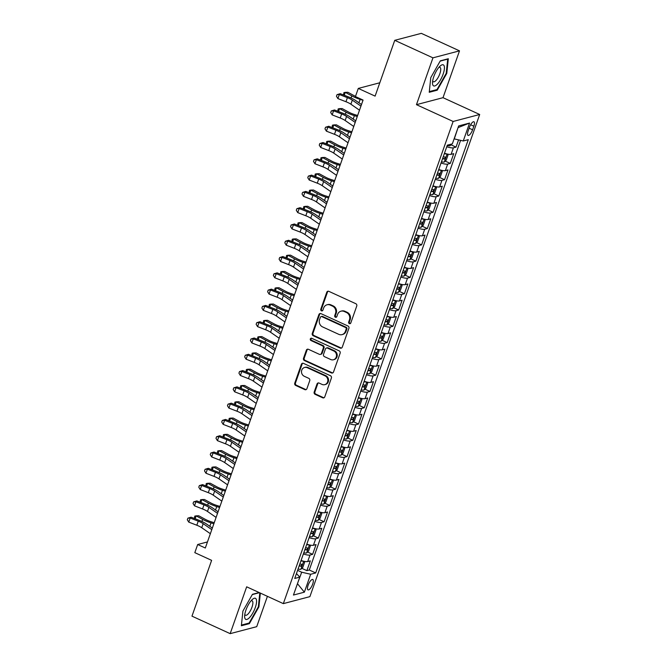 <?xml version="1.0" encoding="UTF-8"?>
<svg xmlns="http://www.w3.org/2000/svg" width="667" height="667" viewBox="0 0 667 667"><rect width="100%" height="100%" fill="white"/><g stroke="black" fill="none" stroke-linecap="round" stroke-linejoin="round"><path stroke-width="1" d="M349.341 323.62A1.226 1.117 -104.7 0 0 350.784 322.986L356.762 305.995A1.751 1.592 -104.7 0 0 355.828 303.71L328.831 291.337A1.751 1.592 -104.7 0 0 326.772 292.254L320.785 309.238A1.226 1.117 -104.7 0 0 322.144 310.905A1.226 1.117 -104.7 0 0 322.886 310.197L323.662 308.004A5.603 5.094 -104.7 0 1 327.038 304.786A5.603 5.094 -104.7 0 1 330.257 305.086L332.508 306.12A5.603 5.094 -104.7 0 1 335.509 313.432L334.734 315.633A1.226 1.117 -104.7 0 0 336.093 317.292A1.226 1.117 -104.7 0 0 336.835 316.592L337.61 314.39A5.603 5.094 -104.7 0 1 340.987 311.181A5.603 5.094 -104.7 0 1 344.205 311.472L346.456 312.506A5.603 5.094 -104.7 0 1 349.458 319.827L348.683 322.019A1.226 1.117 -104.7 0 0 349.341 323.62M340.987 311.181L341.704 310.989A5.603 5.094 -104.7 0 1 344.931 311.289L347.173 312.323A5.603 5.094 -104.7 0 1 350.175 319.635L349.4 321.836A1.226 1.117 -104.7 0 0 350.383 323.528M328.197 291.196A1.751 1.592 -104.7 0 0 327.489 292.063L321.502 309.046A1.226 1.117 -104.7 0 0 322.486 310.739M327.038 304.786L327.755 304.594A5.603 5.094 -104.7 0 1 330.982 304.894L333.225 305.928A5.603 5.094 -104.7 0 1 336.226 313.24L335.451 315.441A1.226 1.117 -104.7 0 0 336.435 317.133M312.69 584.084A5.703 1.901 114.6 0 0 312.773 579.498A5.703 1.901 114.6 0 0 308.096 585.293A5.703 1.901 114.6 0 0 308.012 589.87A5.703 1.901 114.6 0 0 312.69 584.084M314.182 392.046A1.751 1.592 -104.7 0 0 315.116 394.33L322.695 397.799A1.751 1.592 -104.7 0 0 324.754 396.89L331.399 378.022A1.751 1.592 -104.7 0 0 330.465 375.738L303.468 363.365A1.751 1.592 -104.7 0 0 301.401 364.282L294.756 383.15A1.751 1.592 -104.7 0 0 295.698 385.434L304.844 389.628A1.751 1.592 -104.7 0 0 306.903 388.711L309.746 380.64A1.751 1.592 -104.7 0 0 308.813 378.356L304.277 376.271A4.686 4.26 -104.7 0 1 301.501 371.602A4.686 4.26 -104.7 0 1 304.594 367.467A4.686 4.26 -104.7 0 1 307.287 367.717L325.062 375.863A4.686 4.26 -104.7 0 1 327.839 380.54A4.686 4.26 -104.7 0 1 324.746 384.667A4.686 4.26 -104.7 0 1 322.053 384.417L319.084 383.058A1.751 1.592 -104.7 0 0 317.025 383.975L314.182 392.046L314.899 391.854A1.751 1.592 -104.7 0 0 315.833 394.147L323.412 397.615A1.751 1.592 -104.7 0 0 324.045 397.757M432.95 57.837L416.458 104.669L443.013 97.682L459.505 50.85L432.95 57.837L394.747 40.328L375.104 96.123L358.296 88.419L355.428 96.565L363.065 100.067L205.319 548.007L197.682 544.514L194.814 552.651L211.622 560.355L191.971 616.15L230.173 633.65L256.728 626.672L267.417 596.331M416.458 104.669L453.126 121.469L283.333 603.627L246.665 586.818L230.173 633.65M340.203 348.074A1.751 1.592 -104.7 0 0 342.263 347.165L348.908 328.297A1.751 1.592 -104.7 0 0 347.974 326.013L320.977 313.64A1.751 1.592 -104.7 0 0 318.909 314.557L312.273 333.425A1.751 1.592 -104.7 0 0 313.207 335.709L340.203 348.074L340.92 347.891A1.751 1.592 -104.7 0 0 341.554 348.032M340.153 353.16L333.508 372.028A1.751 1.592 -104.7 0 1 331.449 372.936L304.452 360.572A1.751 1.592 -104.7 0 1 303.51 358.287L306.353 350.208A1.751 1.592 -104.7 0 1 308.421 349.3L319.368 354.319A1.751 1.592 -104.7 0 0 321.436 353.402L323.32 348.049A1.751 1.592 -104.7 0 0 322.378 345.764L310.98 340.537A1.226 1.117 -104.7 0 1 311.064 338.236A1.226 1.117 -104.7 0 1 311.772 338.302L339.22 350.875A1.751 1.592 -104.7 0 1 340.153 353.16M394.747 40.328L421.311 33.35L459.505 50.85M301.809 568.317L306.878 570.635L310.322 560.864L307.695 561.547L309.997 555.036A7.129 1.776 -160.6 0 1 303.377 553.935M307.545 552.026L312.615 554.344L316.058 544.572L313.432 545.264L315.733 538.744A7.129 1.776 -160.6 0 1 309.113 537.644M313.282 535.734L318.351 538.061L321.794 528.281L319.168 528.973L321.469 522.461A7.129 1.776 -160.6 0 1 314.849 521.361M319.018 519.443L324.087 521.769L327.53 511.998L324.904 512.681L327.205 506.17A7.129 1.776 -160.6 0 1 320.585 505.069M324.754 503.16L329.823 505.478L333.267 495.706L330.64 496.398L332.941 489.878A7.129 1.776 -160.6 0 1 326.321 488.778M330.49 486.868L335.559 489.194L339.003 479.415L336.385 480.107L338.678 473.587A7.129 1.776 -160.6 0 1 332.058 472.494M336.226 470.577L341.296 472.903L344.739 463.131L342.121 463.815L344.414 457.304A7.129 1.776 -160.6 0 1 337.794 456.203M341.963 454.294L347.032 456.612L350.475 446.84L347.857 447.532L350.15 441.012A7.129 1.776 -160.6 0 1 343.53 439.912M347.699 438.002L352.768 440.32L356.211 430.548L353.593 431.241L355.886 424.721A7.129 1.776 -160.6 0 1 349.266 423.628M353.435 421.711L358.504 424.037L361.948 414.265L359.33 414.949L361.622 408.437A7.129 1.776 -160.6 0 1 355.002 407.337M359.171 405.428L364.24 407.745L367.684 397.974L365.066 398.658L367.359 392.146A7.129 1.776 -160.6 0 1 360.739 391.045M364.907 389.136L369.977 391.454L373.42 381.682L370.802 382.374L373.095 375.855A7.129 1.776 -160.6 0 1 366.475 374.754M370.644 372.845L375.713 375.171L379.156 365.391L376.538 366.083L378.831 359.571A7.129 1.776 -160.6 0 1 372.211 358.471M376.38 356.553L381.449 358.879L384.892 349.108L382.274 349.791L384.567 343.28A7.129 1.776 -160.6 0 1 377.947 342.179M382.116 340.27L387.185 342.588L390.629 332.816L388.011 333.508L390.303 326.988A7.129 1.776 -160.6 0 1 383.683 325.888M387.852 323.979L392.921 326.305L396.365 316.525L393.747 317.217L396.04 310.697A7.129 1.776 -160.6 0 1 389.42 309.605M393.588 307.687L398.658 310.013L402.101 300.242L399.483 300.925L401.776 294.414A7.129 1.776 -160.6 0 1 395.156 293.313M399.325 291.404L404.394 293.722L407.837 283.95L405.219 284.642L407.512 278.122A7.129 1.776 -160.6 0 1 400.892 277.022M405.061 275.112L410.13 277.43L413.573 267.659L410.955 268.351L413.248 261.831A7.129 1.776 -160.6 0 1 406.628 260.739M410.797 258.821L415.866 261.147L419.31 251.376L416.692 252.059L418.984 245.548A7.129 1.776 -160.6 0 1 412.364 244.447M416.533 242.538L421.602 244.856L425.046 235.084L422.428 235.768L424.721 229.256A7.129 1.776 -160.6 0 1 418.101 228.156M422.269 226.246L427.339 228.564L430.782 218.793L428.164 219.485L430.457 212.965A7.129 1.776 -160.6 0 1 423.837 211.864M428.006 209.955L433.075 212.281L436.518 202.501L433.9 203.193L436.193 196.682A7.129 1.776 -160.6 0 1 429.573 195.581M433.742 193.663L438.811 195.99L442.254 186.218L439.636 186.902L441.929 180.39A7.129 1.776 -160.6 0 1 435.309 179.29M439.478 177.38L444.547 179.698L447.991 169.927L445.373 170.619L447.665 164.099A7.129 1.776 -160.6 0 1 441.045 162.998M445.214 161.089L450.283 163.415L453.727 153.635L451.109 154.327A7.129 1.776 -160.6 0 1 444.48 153.227M469.41 127.389L468.151 130.974A5.528 1.843 114.6 0 0 468.076 135.409A5.528 1.843 114.6 0 0 472.603 129.798L473.862 126.221A5.528 1.843 114.6 0 0 473.945 121.778A5.528 1.843 114.6 0 0 469.41 127.389M453.126 121.469L479.69 114.491L309.897 596.64L283.333 603.627M306.878 570.635L309.28 570.002L315.699 572.945L468.284 139.661L463.257 140.979L454.102 138.853M315.699 572.945L310.672 574.262L304.369 592.179L293.455 595.047L299.766 577.13L294.739 578.456L447.324 145.164L452.351 143.847L458.654 125.93L469.568 123.061L463.257 140.979M450.95 144.797L456.02 147.124L453.402 147.807A7.129 1.776 -160.6 0 1 446.782 146.715M450.283 163.415L447.665 164.099M444.547 179.698L441.929 180.39M438.811 195.99L436.193 196.682M433.075 212.281L430.457 212.965M427.339 228.564L424.721 229.256M421.602 244.856L418.984 245.548M415.866 261.147L413.248 261.831M410.13 277.43L407.512 278.122M404.394 293.722L401.776 294.414M398.658 310.013L396.04 310.697M392.921 326.305L390.303 326.988M387.185 342.588L384.567 343.28M381.449 358.879L378.831 359.571M375.713 375.171L373.095 375.855M369.977 391.454L367.359 392.146M364.24 407.745L361.622 408.437M358.504 424.037L355.886 424.721M352.768 440.32L350.15 441.012M347.032 456.612L344.414 457.304M341.296 472.903L338.678 473.587M335.559 489.194L332.941 489.878M329.823 505.478L327.205 506.17M324.087 521.769L321.469 522.461M318.351 538.061L315.733 538.744M312.615 554.344L309.997 555.036M309.28 570.002L460.58 140.37M456.02 147.124L458.562 139.912M297.507 583.542L301.692 572.219L297.599 570.343M454.277 138.936L458.071 127.589M443.013 97.682L479.69 114.491M207.454 541.938L197.682 544.514M379.806 82.766L358.296 88.419M297.457 583.675L304.369 592.179M296.465 573.553L299.766 577.13M438.744 169.518A7.129 1.776 19.4 0 0 445.373 170.619M433.008 185.81A7.129 1.776 19.4 0 0 439.636 186.902M427.272 202.093A7.129 1.776 19.4 0 0 433.9 203.193M421.536 218.384A7.129 1.776 19.4 0 0 428.164 219.485M415.799 234.676A7.129 1.776 19.4 0 0 422.428 235.768M410.063 250.959A7.129 1.776 19.4 0 0 416.692 252.059M404.327 267.25A7.129 1.776 19.4 0 0 410.955 268.351M398.591 283.542A7.129 1.776 19.4 0 0 405.219 284.642M392.855 299.825A7.129 1.776 19.4 0 0 399.483 300.925M387.118 316.116A7.129 1.776 19.4 0 0 393.747 317.217M381.382 332.408A7.129 1.776 19.4 0 0 388.011 333.508M375.646 348.699A7.129 1.776 19.4 0 0 382.274 349.791M369.91 364.982A7.129 1.776 19.4 0 0 376.538 366.083M364.174 381.274A7.129 1.776 19.4 0 0 370.802 382.374M358.437 397.565A7.129 1.776 19.4 0 0 365.066 398.658M352.701 413.848A7.129 1.776 19.4 0 0 359.33 414.949M346.965 430.14A7.129 1.776 19.4 0 0 353.593 431.241M341.229 446.431A7.129 1.776 19.4 0 0 347.857 447.532M335.493 462.715A7.129 1.776 19.4 0 0 342.121 463.815M329.756 479.006A7.129 1.776 19.4 0 0 336.385 480.107M324.02 495.298A7.129 1.776 19.4 0 0 330.64 496.398M318.284 511.589A7.129 1.776 19.4 0 0 324.904 512.681M312.548 527.872A7.129 1.776 19.4 0 0 319.168 528.973M306.812 544.164A7.129 1.776 19.4 0 0 313.432 545.264M301.075 560.455A7.129 1.776 19.4 0 0 307.695 561.547M301.692 572.219L310.672 574.262M458.287 127.53L469.568 123.061M430.774 77.622L429.24 92.288L437.235 90.187L446.773 73.42L448.307 58.746L440.303 60.855L430.774 77.622M259.171 592.546L252.443 594.314L242.913 611.089L241.371 625.754L249.375 623.653L258.904 606.878L260.355 593.088M446.231 73.17L446.773 73.42M436.318 89.77L437.235 90.187M248.449 623.228L249.375 623.653M258.371 606.637L258.904 606.878M320.343 313.498A1.751 1.592 -104.7 0 0 319.635 314.365L312.99 333.233A1.751 1.592 -104.7 0 0 313.924 335.518L340.92 347.891M346.19 329.098A1.226 1.117 -104.7 0 0 345.531 327.497L321.836 316.642A1.226 1.117 -104.7 0 0 320.393 317.275L319.576 319.593A5.603 5.094 -104.7 0 0 322.578 326.913L338.769 334.334A5.603 5.094 -104.7 0 0 341.996 334.634A5.603 5.094 -104.7 0 0 345.373 331.416L346.19 329.098L346.907 328.906A1.226 1.117 -104.7 0 0 346.256 327.305L345.531 327.497M321.135 316.575L321.853 316.383A1.226 1.117 -104.7 0 1 322.553 316.45L346.256 327.305M341.996 334.634L342.713 334.442A5.603 5.094 -104.7 0 0 346.09 331.224L345.373 331.416M346.907 328.906L346.09 331.224M307.787 349.158A1.751 1.592 -104.7 0 0 307.078 350.025L304.235 358.096A1.751 1.592 -104.7 0 0 305.169 360.38L332.166 372.753A1.751 1.592 -104.7 0 0 332.8 372.895M320.377 354.41L321.094 354.219A1.751 1.592 -104.7 0 0 322.153 353.218L324.037 347.857A1.751 1.592 -104.7 0 0 323.095 345.573L311.697 340.353L310.98 340.537M311.439 338.211A1.226 1.117 -104.7 0 0 311.697 340.353M330.732 359.521A4.686 4.26 -104.7 0 0 333.425 359.771A4.686 4.26 -104.7 0 0 336.518 355.644A4.686 4.26 -104.7 0 0 333.742 350.967L327.48 348.099A1.751 1.592 -104.7 0 0 325.421 349.008L323.528 354.369A1.751 1.592 -104.7 0 0 324.47 356.653L330.732 359.521M333.425 359.771L334.142 359.58A4.686 4.26 -104.7 0 0 337.235 355.453A4.686 4.26 -104.7 0 0 334.459 350.775L333.742 350.967M326.471 348.007L327.189 347.815A1.751 1.592 -104.7 0 1 328.197 347.907L334.459 350.775M318.451 382.916A1.751 1.592 -104.7 0 0 317.742 383.783L314.899 391.854M324.746 384.667L325.463 384.484A4.686 4.26 -104.7 0 0 328.556 380.348A4.686 4.26 -104.7 0 0 325.779 375.671L325.062 375.863M304.594 367.467L305.311 367.284A4.686 4.26 -104.7 0 1 308.004 367.534L325.779 375.671M302.826 363.223A1.751 1.592 -104.7 0 0 302.118 364.09L295.473 382.958A1.751 1.592 -104.7 0 0 296.415 385.243L305.561 389.436A1.751 1.592 -104.7 0 0 306.195 389.578M451.751 144.005L449.983 145.765A4.727 1.176 -160.6 0 1 447.207 145.498M355.494 96.373A8.913 2.218 -160.6 0 1 354.394 95.815L347.891 92.271L345.289 92.346L351.792 95.89A13.373 3.327 19.4 0 0 360.138 99.366L362.998 100.267M343.505 94.947L343.914 92.605L345.289 92.346L344.272 95.239M360.822 104.102L361.564 104.335M359.496 110.188L350.884 104.21A8.913 2.218 19.4 0 0 345.956 101.726L337.894 98.591L339.328 94.522L337.027 94.656L340.237 93.672L348.291 96.807A13.373 3.327 -160.6 0 1 355.678 100.534L361.481 104.561M360.93 106.12L352.318 100.142A8.913 2.218 19.4 0 0 347.39 97.657L339.328 94.522L340.237 93.672M337.894 98.591L336.451 96.281L337.027 94.656M443.13 74.154A11.589 3.869 114.6 0 0 440.12 66.066A11.589 3.869 114.6 0 0 433.8 76.605A11.589 3.869 114.6 0 0 432.499 82.716A11.589 3.869 114.6 0 0 436.401 85.034A11.589 3.869 114.6 0 0 443.13 74.154M432.683 80.807A7.937 2.651 114.6 0 0 433.35 81.766A7.937 2.651 114.6 0 0 439.853 73.712A7.937 2.651 114.6 0 0 439.962 67.342A7.937 2.651 114.6 0 0 438.803 67.459M440.162 61.114L447.707 59.13L446.215 73.345L436.977 89.595L429.306 91.604M256.161 599.058A11.589 3.869 114.6 0 0 252.259 599.533A11.589 3.869 114.6 0 0 244.631 616.175A11.589 3.869 114.6 0 0 245.039 618.626A11.589 3.869 114.6 0 0 252.776 613.073A11.589 3.869 114.6 0 0 256.161 599.058M244.822 614.274A7.937 2.651 114.6 0 0 244.989 614.716A7.937 2.651 114.6 0 0 245.489 615.224A7.937 2.651 114.6 0 0 250.759 610.03A7.937 2.651 114.6 0 0 252.601 601.317A7.937 2.651 114.6 0 0 252.101 600.8A7.937 2.651 114.6 0 0 250.942 600.925M259.813 592.846L258.354 606.803L249.116 623.053L241.446 625.071M252.293 594.58L259.48 592.688M446.898 153.944A4.727 1.176 -160.6 0 1 444.339 153.643M447.19 154.019L447.982 155.161L446.256 160.047L444.247 162.056A4.727 1.176 -160.6 0 1 441.471 161.789M442.563 158.696A4.727 1.176 19.4 0 0 444.614 159.013L445.298 157.062A4.727 1.176 -160.6 0 1 443.247 156.737M357.629 115.499L354.219 114.424A8.913 2.218 -160.6 0 1 348.658 112.106L342.154 108.563L339.553 108.629L346.056 112.173A13.373 3.327 19.4 0 0 354.402 115.649L357.262 116.55M337.769 111.239L338.177 108.888L339.553 108.629L338.536 111.531M355.086 120.394L355.828 120.627M441.162 170.235A4.727 1.176 -160.6 0 1 438.603 169.935M441.454 170.31L442.246 171.452L440.52 176.338L438.511 178.347A4.727 1.176 -160.6 0 1 435.734 178.081M436.827 174.979A4.727 1.176 19.4 0 0 438.878 175.304L439.561 173.353A4.727 1.176 -160.6 0 1 437.51 173.028M351.893 131.791L348.482 130.707A8.913 2.218 -160.6 0 1 342.921 128.389L336.418 124.854L333.817 124.921L340.32 128.464A13.373 3.327 19.4 0 0 348.666 131.941L351.526 132.841M332.033 127.522L332.441 125.179L333.817 124.921L332.8 127.822M349.35 136.685L350.092 136.918M435.426 186.527A4.727 1.176 -160.6 0 1 432.866 186.218M435.718 186.593L436.51 187.744L434.784 192.63L432.775 194.631A4.727 1.176 -160.6 0 1 429.998 194.364M431.09 191.271A4.727 1.176 19.4 0 0 433.141 191.596L433.825 189.636A4.727 1.176 -160.6 0 1 431.774 189.32M346.156 148.074L342.746 146.998A8.913 2.218 -160.6 0 1 337.185 144.681L330.682 141.137L328.081 141.212L334.584 144.756A13.373 3.327 19.4 0 0 342.93 148.232L345.789 149.133M326.296 143.814L326.705 141.471L328.081 141.212L327.063 144.105M343.613 152.968L344.355 153.202M429.69 202.818A4.727 1.176 -160.6 0 1 427.13 202.51M429.982 202.885L430.774 204.027L429.048 208.913L427.038 210.922A4.727 1.176 -160.6 0 1 424.262 210.655M425.354 207.562A4.727 1.176 19.4 0 0 427.405 207.879L428.089 205.928A4.727 1.176 -160.6 0 1 426.038 205.603M340.42 164.365L337.01 163.29A8.913 2.218 -160.6 0 1 331.449 160.972L324.946 157.429L322.344 157.504L328.848 161.039A13.373 3.327 19.4 0 0 337.194 164.516L340.053 165.424M320.56 160.105L320.969 157.762L322.344 157.504L321.327 160.397M337.877 169.26L338.619 169.493M353.76 126.48L345.147 120.502A8.913 2.218 19.4 0 0 340.22 118.017L332.158 114.882L333.592 110.814L331.291 110.947L334.5 109.963L342.555 113.098A13.373 3.327 -160.6 0 1 349.942 116.825L355.744 120.852M355.194 122.403L346.582 116.433A8.913 2.218 19.4 0 0 341.654 113.94L333.592 110.814L334.5 109.963M332.158 114.882L330.715 112.573L331.291 110.947M348.024 142.771L339.411 136.793A8.913 2.218 19.4 0 0 334.484 134.309L326.421 131.174L327.856 127.097L325.554 127.239L328.764 126.255L336.818 129.381A13.373 3.327 -160.6 0 1 344.205 133.117L350.008 137.135M349.458 138.694L340.845 132.716A8.913 2.218 19.4 0 0 335.918 130.232L327.856 127.097L328.764 126.255M326.421 131.174L324.979 128.864L325.554 127.239M342.288 159.054L333.675 153.076A8.913 2.218 19.4 0 0 328.748 150.592L320.685 147.465L322.119 143.388L319.818 143.522L323.028 142.538L331.082 145.673A13.373 3.327 -160.6 0 1 338.469 149.4L344.272 153.427M343.722 154.986L335.109 149.008A8.913 2.218 19.4 0 0 330.182 146.523L322.119 143.388L323.028 142.538M320.685 147.465L319.243 145.156L319.818 143.522M336.552 175.346L327.939 169.368A8.913 2.218 19.4 0 0 323.011 166.883L314.949 163.749L316.383 159.68L314.082 159.813L317.284 158.829L325.346 161.964A13.373 3.327 -160.6 0 1 332.733 165.691L338.536 169.718M337.986 171.277L329.373 165.299A8.913 2.218 19.4 0 0 324.445 162.806L316.383 159.68L317.284 158.829M314.949 163.749L313.507 161.439L314.082 159.813M423.954 219.101A4.727 1.176 -160.6 0 1 421.394 218.801M424.245 219.176L425.037 220.318L423.312 225.204L421.302 227.214A4.727 1.176 -160.6 0 1 418.526 226.947M419.618 223.845A4.727 1.176 19.4 0 0 421.669 224.17L422.353 222.219A4.727 1.176 -160.6 0 1 420.302 221.894M334.684 180.657L331.274 179.581A8.913 2.218 -160.6 0 1 325.713 177.264L319.21 173.72L316.608 173.787L323.111 177.33A13.373 3.327 19.4 0 0 331.457 180.807L334.317 181.707M314.824 176.388L315.233 174.045L316.608 173.787L315.591 176.688M332.141 185.551L332.883 185.785M330.815 191.637L322.203 185.659A8.913 2.218 19.4 0 0 317.275 183.175L309.213 180.04L310.647 175.971L308.346 176.105L311.547 175.121L319.61 178.247A13.373 3.327 -160.6 0 1 326.997 181.983L332.8 186.001M332.249 187.56L323.637 181.582A8.913 2.218 19.4 0 0 318.709 179.098L310.647 175.971L311.547 175.121M309.213 180.04L307.77 177.73L308.346 176.105M418.217 235.393A4.727 1.176 -160.6 0 1 415.658 235.092M418.509 235.459L419.301 236.61L417.575 241.496L415.566 243.497A4.727 1.176 -160.6 0 1 412.79 243.23M413.882 240.137A4.727 1.176 19.4 0 0 415.933 240.462L416.617 238.503A4.727 1.176 -160.6 0 1 414.566 238.186M328.948 196.94L325.538 195.865A8.913 2.218 -160.6 0 1 319.977 193.547L313.473 190.003L310.872 190.078L317.375 193.622A13.373 3.327 19.4 0 0 325.721 197.099L328.581 197.999M309.088 192.68L309.496 190.337L310.872 190.078L309.855 192.98M326.405 201.843L327.147 202.068M325.079 207.921L316.466 201.951A8.913 2.218 19.4 0 0 311.539 199.458L303.477 196.331L304.911 192.254L302.61 192.388L305.811 191.404L313.874 194.539A13.373 3.327 -160.6 0 1 321.261 198.266L327.063 202.293M326.513 203.852L317.901 197.874A8.913 2.218 19.4 0 0 312.973 195.389L304.911 192.254L305.811 191.404M303.477 196.331L302.034 194.022L302.61 192.388M412.481 251.684A4.727 1.176 -160.6 0 1 409.922 251.376M412.773 251.751L413.565 252.893L411.839 257.779L409.83 259.788A4.727 1.176 -160.6 0 1 407.053 259.521M408.146 256.428A4.727 1.176 19.4 0 0 410.197 256.745L410.88 254.794A4.727 1.176 -160.6 0 1 408.829 254.469M323.212 213.232L319.801 212.156A8.913 2.218 -160.6 0 1 314.24 209.838L307.737 206.295L305.136 206.37L311.639 209.905A13.373 3.327 19.4 0 0 319.985 213.39L322.845 214.29M303.352 208.971L303.76 206.628L305.136 206.37L304.119 209.263M320.669 218.126L321.411 218.359M319.343 224.212L310.73 218.234A8.913 2.218 19.4 0 0 305.803 215.749L297.74 212.615L299.175 208.546L296.873 208.679L300.075 207.695L308.137 210.83A13.373 3.327 -160.6 0 1 315.524 214.557L321.327 218.584M320.777 220.143L312.164 214.165A8.913 2.218 19.4 0 0 307.237 211.681L299.175 208.546L300.075 207.695M297.74 212.615L296.298 210.305L296.873 208.679M406.745 267.967A4.727 1.176 -160.6 0 1 404.185 267.667M407.037 268.042L407.829 269.185L406.103 274.07L404.094 276.08A4.727 1.176 -160.6 0 1 401.317 275.813M402.409 272.72A4.727 1.176 19.4 0 0 404.46 273.036L405.144 271.085A4.727 1.176 -160.6 0 1 403.093 270.76M317.475 229.523L314.065 228.447A8.913 2.218 -160.6 0 1 308.504 226.13L302.001 222.586L299.4 222.653L305.903 226.196A13.373 3.327 19.4 0 0 314.249 229.673L317.108 230.574M297.615 225.254L298.024 222.911L299.4 222.653L298.382 225.554M314.932 234.417L315.674 234.651M313.607 240.504L304.994 234.526A8.913 2.218 19.4 0 0 300.067 232.041L292.004 228.906L293.438 224.837L291.137 224.971L294.339 223.987L302.401 227.113A13.373 3.327 -160.6 0 1 309.788 230.849L315.591 234.876M315.041 236.426L306.428 230.457A8.913 2.218 19.4 0 0 301.501 227.964L293.438 224.837L294.339 223.987M292.004 228.906L290.562 226.597L291.137 224.971M401.009 284.259A4.727 1.176 -160.6 0 1 398.449 283.959M401.301 284.334L402.093 285.476L400.367 290.362L398.357 292.363A4.727 1.176 -160.6 0 1 395.581 292.096M396.673 289.003A4.727 1.176 19.4 0 0 398.724 289.328L399.408 287.369A4.727 1.176 -160.6 0 1 397.357 287.052M311.739 245.815L308.329 244.731A8.913 2.218 -160.6 0 1 302.768 242.413L296.265 238.878L293.663 238.944L300.167 242.488A13.373 3.327 19.4 0 0 308.513 245.965L311.372 246.865M291.879 241.546L292.288 239.203L293.663 238.944L292.646 241.846M309.196 250.709L309.938 250.942M307.871 256.787L299.258 250.817A8.913 2.218 19.4 0 0 294.33 248.324L286.268 245.198L287.702 241.12L285.401 241.254L288.603 240.278L296.665 243.405A13.373 3.327 -160.6 0 1 304.052 247.14L309.855 251.159M309.305 252.718L300.692 246.74A8.913 2.218 19.4 0 0 295.764 244.255L287.702 241.12L288.603 240.278M286.268 245.198L284.826 242.888L285.401 241.254M395.273 300.55A4.727 1.176 -160.6 0 1 392.713 300.242M395.564 300.617L396.356 301.759L394.631 306.653L392.621 308.654A4.727 1.176 -160.6 0 1 389.845 308.387M390.937 305.294A4.727 1.176 19.4 0 0 392.988 305.619L393.672 303.66A4.727 1.176 -160.6 0 1 391.621 303.343M306.003 262.098L302.593 261.022A8.913 2.218 -160.6 0 1 297.032 258.704L290.529 255.161L287.927 255.236L294.43 258.779A13.373 3.327 19.4 0 0 302.776 262.256L305.636 263.157M286.143 257.837L286.552 255.494L287.927 255.236L286.91 258.129M303.46 266.992L304.202 267.225M302.134 273.078L293.522 267.1A8.913 2.218 19.4 0 0 288.594 264.616L280.532 261.481L281.966 257.412L279.665 257.545L282.866 256.562L290.929 259.696A13.373 3.327 -160.6 0 1 298.316 263.423L304.119 267.45M303.568 269.009L294.956 263.031A8.913 2.218 19.4 0 0 290.028 260.547L281.966 257.412L282.866 256.562M280.532 261.481L279.089 259.171L279.665 257.545M389.536 316.833A4.727 1.176 -160.6 0 1 386.977 316.533M389.828 316.908L390.62 318.051L388.894 322.936L386.885 324.946A4.727 1.176 -160.6 0 1 384.109 324.679M385.201 321.586A4.727 1.176 19.4 0 0 387.252 321.903L387.936 319.952A4.727 1.176 -160.6 0 1 385.885 319.626M300.267 278.389L296.857 277.314A8.913 2.218 -160.6 0 1 291.296 274.996L284.792 271.452L282.191 271.519L288.694 275.062A13.373 3.327 19.4 0 0 297.04 278.539L299.9 279.44M280.407 274.129L280.815 271.777L282.191 271.519L281.174 274.42M297.724 283.283L298.466 283.517M296.398 289.37L287.785 283.392A8.913 2.218 19.4 0 0 282.858 280.907L274.796 277.772L276.23 273.703L273.929 273.837L277.13 272.853L285.193 275.988A13.373 3.327 -160.6 0 1 292.58 279.715L298.382 283.742M297.832 285.293L289.22 279.323A8.913 2.218 19.4 0 0 284.292 276.83L276.23 273.703L277.13 272.853M274.796 277.772L273.353 275.463L273.929 273.837M383.8 333.125A4.727 1.176 -160.6 0 1 381.241 332.825M384.092 333.2L384.884 334.342L383.158 339.228L381.149 341.237A4.727 1.176 -160.6 0 1 378.372 340.97M379.465 337.869A4.727 1.176 19.4 0 0 381.516 338.194L382.199 336.243A4.727 1.176 -160.6 0 1 380.148 335.918M294.531 294.681L291.12 293.597A8.913 2.218 -160.6 0 1 285.559 291.279L279.056 287.744L276.455 287.81L282.958 291.354A13.373 3.327 19.4 0 0 291.304 294.831L294.164 295.731M274.671 290.412L275.079 288.069L276.455 287.81L275.438 290.712M291.988 299.575L292.73 299.808M290.662 305.661L282.049 299.683A8.913 2.218 19.4 0 0 277.122 297.199L269.059 294.064L270.494 289.987L268.192 290.128L271.394 289.144L279.456 292.271A13.373 3.327 -160.6 0 1 286.843 296.006L292.646 300.025M292.096 301.584L283.483 295.606A8.913 2.218 19.4 0 0 278.556 293.121L270.494 289.987L271.394 289.144M269.059 294.064L267.617 291.754L268.192 290.128M378.064 349.416A4.727 1.176 -160.6 0 1 375.504 349.108M378.356 349.483L379.148 350.634L377.422 355.519L375.413 357.52A4.727 1.176 -160.6 0 1 372.636 357.254M373.728 354.16A4.727 1.176 19.4 0 0 375.779 354.485L376.463 352.526A4.727 1.176 -160.6 0 1 374.412 352.209M288.794 310.964L285.384 309.888A8.913 2.218 -160.6 0 1 279.823 307.57L273.32 304.027L270.719 304.102L277.222 307.645A13.373 3.327 19.4 0 0 285.568 311.122L288.427 312.023M268.934 306.703L269.343 304.36L270.719 304.102L269.701 306.995M286.251 315.858L286.993 316.091M284.926 321.944L276.313 315.966A8.913 2.218 19.4 0 0 271.386 313.482L263.323 310.355L264.757 306.278L262.456 306.411L265.658 305.428L273.72 308.563A13.373 3.327 -160.6 0 1 281.107 312.289L286.91 316.316M286.36 317.876L277.747 311.898A8.913 2.218 19.4 0 0 272.82 309.413L264.757 306.278L265.658 305.428M263.323 310.355L261.881 308.046L262.456 306.411M372.328 365.708A4.727 1.176 -160.6 0 1 369.768 365.399M372.62 365.774L373.412 366.917L371.686 371.802L369.676 373.812A4.727 1.176 -160.6 0 1 366.9 373.545M367.992 370.452A4.727 1.176 19.4 0 0 370.043 370.769L370.727 368.818A4.727 1.176 -160.6 0 1 368.676 368.492M283.058 327.255L279.648 326.18A8.913 2.218 -160.6 0 1 274.087 323.862L267.584 320.318L264.982 320.393L271.486 323.929A13.373 3.327 19.4 0 0 279.832 327.405L282.691 328.314M263.198 322.995L263.607 320.652L264.982 320.393L263.965 323.287M280.515 332.149L281.257 332.383M279.19 338.236L270.577 332.258A8.913 2.218 19.4 0 0 265.649 329.773L257.587 326.638L259.021 322.57L256.72 322.703L259.922 321.719L267.984 324.854A13.373 3.327 -160.6 0 1 275.371 328.581L281.174 332.608M280.624 334.167L272.011 328.189A8.913 2.218 19.4 0 0 267.083 325.696L259.021 322.57L259.922 321.719M257.587 326.638L256.145 324.329L256.72 322.703M366.592 381.991A4.727 1.176 -160.6 0 1 364.032 381.691M366.883 382.066L367.675 383.208L365.95 388.094L363.94 390.103A4.727 1.176 -160.6 0 1 361.164 389.836M362.256 386.735A4.727 1.176 19.4 0 0 364.307 387.06L364.991 385.109A4.727 1.176 -160.6 0 1 362.94 384.784M277.322 343.547L273.912 342.471A8.913 2.218 -160.6 0 1 268.351 340.153L261.848 336.61L259.246 336.677L265.749 340.22A13.373 3.327 19.4 0 0 274.095 343.697L276.955 344.597M257.462 339.278L257.871 336.935L259.246 336.677L258.229 339.578M274.779 348.441L275.521 348.674M273.453 354.527L264.841 348.549A8.913 2.218 19.4 0 0 259.913 346.065L251.851 342.93L253.285 338.861L250.984 338.994L254.185 338.011L262.248 341.137A13.373 3.327 -160.6 0 1 269.635 344.872L275.438 348.891M274.887 350.45L266.275 344.472A8.913 2.218 19.4 0 0 261.347 341.988L253.285 338.861L254.185 338.011M251.851 342.93L250.408 340.62L250.984 338.994M360.855 398.282A4.727 1.176 -160.6 0 1 358.296 397.982M361.147 398.349L361.939 399.5L360.213 404.385L358.204 406.386A4.727 1.176 -160.6 0 1 355.428 406.12M356.52 403.026A4.727 1.176 19.4 0 0 358.571 403.352L359.255 401.392A4.727 1.176 -160.6 0 1 357.204 401.075M271.586 359.83L268.176 358.754A8.913 2.218 -160.6 0 1 262.615 356.436L256.111 352.893L253.51 352.968L260.013 356.512A13.373 3.327 19.4 0 0 268.359 359.988L271.211 360.889M251.726 355.569L252.134 353.227L253.51 352.968L252.493 355.87M269.043 364.732L269.776 364.957M267.717 370.81L259.104 364.841A8.913 2.218 19.4 0 0 254.177 362.348L246.115 359.221L247.549 355.144L245.248 355.278L248.449 354.294L256.512 357.429A13.373 3.327 -160.6 0 1 263.899 361.155L269.701 365.183M269.151 366.742L260.539 360.764A8.913 2.218 19.4 0 0 255.611 358.279L247.549 355.144L248.449 354.294M246.115 359.221L244.672 356.912L245.248 355.278M355.119 414.574A4.727 1.176 -160.6 0 1 352.56 414.265M355.411 414.641L356.203 415.783L354.477 420.669L352.468 422.678A4.727 1.176 -160.6 0 1 349.691 422.411M350.784 419.318A4.727 1.176 19.4 0 0 352.835 419.635L353.518 417.684A4.727 1.176 -160.6 0 1 351.467 417.359M265.85 376.121L262.439 375.046A8.913 2.218 -160.6 0 1 256.878 372.728L250.375 369.185L247.774 369.26L254.277 372.795A13.373 3.327 19.4 0 0 262.623 376.28L265.474 377.18M245.99 371.861L246.398 369.518L247.774 369.26L246.757 372.153M263.307 381.015L264.04 381.249M261.981 387.102L253.368 381.124A8.913 2.218 19.4 0 0 248.441 378.639L240.378 375.504L241.813 371.436L239.511 371.569L242.713 370.585L250.775 373.72A13.373 3.327 -160.6 0 1 258.162 377.447L263.965 381.474M263.415 383.033L254.802 377.055A8.913 2.218 19.4 0 0 249.875 374.571L241.813 371.436L242.713 370.585M240.378 375.504L238.936 373.195L239.511 371.569M349.383 430.857A4.727 1.176 -160.6 0 1 346.823 430.557M349.675 430.932L350.458 432.074L348.741 436.96L346.732 438.969A4.727 1.176 -160.6 0 1 343.955 438.703M345.047 435.609A4.727 1.176 19.4 0 0 347.098 435.926L347.782 433.975A4.727 1.176 -160.6 0 1 345.731 433.65M260.113 392.413L256.703 391.337A8.913 2.218 -160.6 0 1 251.142 389.019L244.639 385.476L242.038 385.543L248.541 389.086A13.373 3.327 19.4 0 0 256.887 392.563L259.738 393.463M240.253 388.144L240.662 385.801L242.038 385.543L241.02 388.444M257.57 397.307L258.304 397.54M256.245 403.393L247.632 397.415A8.913 2.218 19.4 0 0 242.705 394.931L234.642 391.796L236.076 387.727L233.775 387.861L236.977 386.877L245.039 390.003A13.373 3.327 -160.6 0 1 252.426 393.738L258.229 397.765M257.679 399.316L249.066 393.347A8.913 2.218 19.4 0 0 244.139 390.854L236.076 387.727L236.977 386.877M234.642 391.796L233.2 389.486L233.775 387.861M343.647 447.148A4.727 1.176 -160.6 0 1 341.087 446.848M343.939 447.224L344.722 448.366L343.005 453.252L340.995 455.253A4.727 1.176 -160.6 0 1 338.219 454.986M339.311 451.892A4.727 1.176 19.4 0 0 341.362 452.218L342.046 450.258A4.727 1.176 -160.6 0 1 339.995 449.942M254.377 408.704L250.967 407.62A8.913 2.218 -160.6 0 1 245.406 405.303L238.903 401.767L236.301 401.834L242.805 405.378A13.373 3.327 19.4 0 0 251.151 408.854L254.002 409.755M234.517 404.435L234.926 402.093L236.301 401.834L235.284 404.736M251.834 413.598L252.568 413.832M250.509 419.676L241.896 413.707A8.913 2.218 19.4 0 0 236.968 411.214L228.906 408.087L230.34 404.01L228.039 404.144L231.241 403.168L239.303 406.295A13.373 3.327 -160.6 0 1 246.69 410.03L252.493 414.049M251.943 415.608L243.33 409.63A8.913 2.218 19.4 0 0 238.402 407.145L230.34 404.01L231.241 403.168M228.906 408.087L227.464 405.778L228.039 404.144M337.911 463.44A4.727 1.176 -160.6 0 1 335.351 463.131M338.202 463.507L338.986 464.649L337.269 469.543L335.259 471.544A4.727 1.176 -160.6 0 1 332.483 471.277M333.575 468.184A4.727 1.176 19.4 0 0 335.626 468.509L336.31 466.55A4.727 1.176 -160.6 0 1 334.259 466.233M248.641 424.987L245.231 423.912A8.913 2.218 -160.6 0 1 239.67 421.594L233.167 418.051L230.565 418.126L237.068 421.669A13.373 3.327 19.4 0 0 245.414 425.146L248.266 426.046M228.781 420.727L229.19 418.384L230.565 418.126L229.548 421.019M246.098 429.882L246.832 430.115M244.772 435.968L236.16 429.99A8.913 2.218 19.4 0 0 231.232 427.505L223.17 424.37L224.604 420.302L222.303 420.435L225.504 419.451L233.567 422.586A13.373 3.327 -160.6 0 1 240.954 426.313L246.757 430.34M246.206 431.899L237.594 425.921A8.913 2.218 19.4 0 0 232.666 423.437L224.604 420.302L225.504 419.451M223.17 424.37L221.727 422.061L222.303 420.435M332.174 479.723A4.727 1.176 -160.6 0 1 329.615 479.423M332.466 479.798L333.25 480.94L331.532 485.826L329.523 487.835A4.727 1.176 -160.6 0 1 326.747 487.569M327.839 484.475A4.727 1.176 19.4 0 0 329.89 484.792L330.574 482.841A4.727 1.176 -160.6 0 1 328.523 482.516M242.905 441.279L239.495 440.203A8.913 2.218 -160.6 0 1 233.934 437.886L227.43 434.342L224.829 434.409L231.332 437.952A13.373 3.327 19.4 0 0 239.678 441.429L242.53 442.329M223.045 437.018L223.453 434.667L224.829 434.409L223.812 437.31M240.362 446.173L241.095 446.406M239.036 452.259L230.423 446.281A8.913 2.218 19.4 0 0 225.496 443.797L217.434 440.662L218.868 436.593L216.567 436.727L219.768 435.743L227.831 438.878A13.373 3.327 -160.6 0 1 235.218 442.605L241.02 446.632M240.47 448.182L231.858 442.213A8.913 2.218 19.4 0 0 226.93 439.72L218.868 436.593L219.768 435.743M217.434 440.662L215.991 438.352L216.567 436.727M326.438 496.015A4.727 1.176 -160.6 0 1 323.879 495.714M326.73 496.09L327.514 497.232L325.796 502.118L323.787 504.127A4.727 1.176 -160.6 0 1 321.01 503.86M322.103 500.759A4.727 1.176 19.4 0 0 324.154 501.084L324.837 499.133A4.727 1.176 -160.6 0 1 322.786 498.808M237.169 457.57L233.758 456.486A8.913 2.218 -160.6 0 1 228.197 454.169L221.694 450.634L219.093 450.7L225.596 454.244A13.373 3.327 19.4 0 0 233.942 457.72L236.793 458.621M217.309 453.302L217.717 450.959L219.093 450.7L218.076 453.602M234.626 462.464L235.359 462.698M233.3 468.551L224.687 462.573A8.913 2.218 19.4 0 0 219.76 460.088L211.697 456.953L213.132 452.876L210.83 453.018L214.032 452.034L222.094 455.161A13.373 3.327 -160.6 0 1 229.481 458.896L235.284 462.915M234.734 464.474L226.121 458.496A8.913 2.218 19.4 0 0 221.194 456.011L213.132 452.876L214.032 452.034M211.697 456.953L210.255 454.644L210.83 453.018M320.702 512.306A4.727 1.176 -160.6 0 1 318.142 511.998M320.994 512.373L321.777 513.523L320.06 518.409L318.051 520.41A4.727 1.176 -160.6 0 1 315.274 520.143M316.366 517.05A4.727 1.176 19.4 0 0 318.417 517.375L319.101 515.416A4.727 1.176 -160.6 0 1 317.05 515.099M231.432 473.853L228.022 472.778A8.913 2.218 -160.6 0 1 222.461 470.46L215.958 466.917L213.357 466.992L219.86 470.535A13.373 3.327 19.4 0 0 228.206 474.012L231.057 474.912M211.572 469.593L211.981 467.25L213.357 466.992L212.339 469.885M228.889 478.748L229.623 478.981M227.564 484.834L218.951 478.856A8.913 2.218 19.4 0 0 214.024 476.371L205.961 473.245L207.395 469.168L205.094 469.301L208.296 468.317L216.358 471.452A13.373 3.327 -160.6 0 1 223.745 475.179L229.548 479.206M228.998 480.765L220.385 474.787A8.913 2.218 19.4 0 0 215.458 472.303L207.395 469.168L208.296 468.317M205.961 473.245L204.519 470.935L205.094 469.301M314.966 528.597A4.727 1.176 -160.6 0 1 312.406 528.289M315.258 528.664L316.041 529.806L314.324 534.692L312.314 536.702A4.727 1.176 -160.6 0 1 309.538 536.435M310.622 533.342A4.727 1.176 19.4 0 0 312.681 533.658L313.365 531.707A4.727 1.176 -160.6 0 1 311.314 531.382M225.696 490.145L222.286 489.069A8.913 2.218 -160.6 0 1 216.725 486.752L210.222 483.208L207.62 483.283L214.124 486.818A13.373 3.327 19.4 0 0 222.47 490.295L225.321 491.204M205.836 485.884L206.245 483.542L207.62 483.283L206.603 486.176M223.153 495.039L223.887 495.273M221.828 501.125L213.215 495.147A8.913 2.218 19.4 0 0 208.287 492.663L200.225 489.528L201.659 485.459L199.358 485.593L202.56 484.609L210.622 487.744A13.373 3.327 -160.6 0 1 218.009 491.471L223.812 495.498M223.262 497.057L214.649 491.079A8.913 2.218 19.4 0 0 209.721 488.586L201.659 485.459L202.56 484.609M200.225 489.528L198.783 487.218L199.358 485.593M309.23 544.881A4.727 1.176 -160.6 0 1 306.67 544.58M309.521 544.956L310.305 546.098L308.588 550.984L306.578 552.993A4.727 1.176 -160.6 0 1 303.802 552.726M304.886 549.625A4.727 1.176 19.4 0 0 306.945 549.95L307.629 547.999A4.727 1.176 -160.6 0 1 305.578 547.674M219.96 506.436L216.55 505.361A8.913 2.218 -160.6 0 1 210.989 503.043L204.486 499.5L201.884 499.566L208.387 503.11A13.373 3.327 19.4 0 0 216.733 506.587L219.585 507.487M200.1 502.168L200.509 499.825L201.884 499.566L200.867 502.468M217.417 511.331L218.151 511.564M216.091 517.417L207.479 511.439A8.913 2.218 19.4 0 0 202.551 508.954L194.489 505.819L195.923 501.751L193.622 501.884L196.823 500.9L204.886 504.027A13.373 3.327 -160.6 0 1 212.273 507.762L218.076 511.781M217.525 513.34L208.913 507.362A8.913 2.218 19.4 0 0 203.985 504.877L195.923 501.751L196.823 500.9M194.489 505.819L193.046 503.51L193.622 501.884M303.493 561.172A4.727 1.176 -160.6 0 1 300.934 560.872M303.785 561.239L304.569 562.389L302.851 567.275L300.842 569.276A4.727 1.176 -160.6 0 1 298.066 569.009M299.149 565.916A4.727 1.176 19.4 0 0 301.209 566.241L301.893 564.282A4.727 1.176 -160.6 0 1 299.842 563.965M214.224 522.72L210.814 521.644A8.913 2.218 -160.6 0 1 205.253 519.326L198.749 515.783L196.148 515.858L202.651 519.401A13.373 3.327 19.4 0 0 210.997 522.878L213.849 523.778M194.364 518.459L194.772 516.116L196.148 515.858L195.131 518.759M211.681 527.622L212.414 527.847M210.355 533.7L201.742 527.73A8.913 2.218 19.4 0 0 196.815 525.237L188.753 522.111L190.187 518.034L187.886 518.167L191.087 517.183L199.15 520.318A13.373 3.327 -160.6 0 1 206.537 524.045L212.339 528.072M211.789 529.631L203.177 523.653A8.913 2.218 19.4 0 0 198.249 521.169L190.187 518.034L191.087 517.183M188.753 522.111L187.31 519.801L187.886 518.167M451.109 154.327L453.402 147.807M470.627 124.737L473.862 126.221M469.126 128.206L472.603 129.798M350.175 319.635L349.458 319.827M347.173 312.323L346.456 312.506M344.931 311.289L344.205 311.472M335.451 315.441L334.734 315.633M336.226 313.24L335.509 313.432M333.225 305.928L332.508 306.12M330.982 304.894L330.257 305.086M321.502 309.046L320.785 309.238M327.489 292.063L326.772 292.254M349.4 321.836L348.683 322.019M313.924 335.518L313.207 335.709M312.99 333.233L312.273 333.425M319.635 314.365L318.909 314.557M322.553 316.45L321.836 316.642M332.166 372.753L331.449 372.936M305.169 360.38L304.452 360.572M304.235 358.096L303.51 358.287M307.078 350.025L306.353 350.208M322.153 353.218L321.436 353.402M324.037 347.857L323.32 348.049M323.095 345.573L322.378 345.764M328.197 347.907L327.48 348.099M317.742 383.783L317.025 383.975M308.004 367.534L307.287 367.717M305.561 389.436L304.844 389.628M296.415 385.243L295.698 385.434M295.473 382.958L294.756 383.15M302.118 364.09L301.401 364.282M323.412 397.615L322.695 397.799M315.833 394.147L315.116 394.33M450.033 145.714L450.525 144.322M351.792 95.89L351.059 97.974M360.138 99.366L358.929 102.793M350.884 104.21L352.318 100.142M345.956 101.726L347.39 97.657M444.297 162.006L447.115 154.002M346.056 112.173L345.323 114.265M354.402 115.649L353.193 119.076M442.746 158.162L444.614 159.013M438.561 178.297L441.379 170.293M340.32 128.464L339.586 130.557M348.666 131.941L347.457 135.368M437.01 174.454L438.878 175.304M432.825 194.581L435.643 186.577M334.584 144.756L333.85 146.84M342.93 148.232L341.721 151.659M431.274 190.737L433.141 191.596M427.088 210.872L429.907 202.868M328.848 161.039L328.114 163.132M337.194 164.516L335.985 167.951M425.538 207.028L427.405 207.879M345.147 120.502L346.582 116.433M340.22 118.017L341.654 113.94M339.411 136.793L340.845 132.716M334.484 134.309L335.918 130.232M333.675 153.076L335.109 149.008M328.748 150.592L330.182 146.523M327.939 169.368L329.373 165.299M323.011 166.883L324.445 162.806M421.352 227.164L424.17 219.16M323.111 177.33L322.378 179.423M331.457 180.807L330.248 184.234M419.801 223.32L421.669 224.17M322.203 185.659L323.637 181.582M317.275 183.175L318.709 179.098M415.616 243.447L418.434 235.443M317.375 193.622L316.642 195.706M325.721 197.099L324.512 200.525M414.065 239.603L415.933 240.462M316.466 201.951L317.901 197.874M311.539 199.458L312.973 195.389M409.88 259.738L412.698 251.734M311.639 209.905L310.905 211.998M319.985 213.39L318.776 216.817M408.329 255.895L410.197 256.745M310.73 218.234L312.164 214.165M305.803 215.749L307.237 211.681M404.144 276.03L406.962 268.026M305.903 226.196L305.169 228.289M314.249 229.673L313.04 233.1M402.593 272.186L404.46 273.036M304.994 234.526L306.428 230.457M300.067 232.041L301.501 227.964M398.407 292.313L401.226 284.309M300.167 242.488L299.433 244.572M308.513 245.965L307.304 249.391M396.857 288.469L398.724 289.328M299.258 250.817L300.692 246.74M294.33 248.324L295.764 244.255M392.671 308.604L395.489 300.6M294.43 258.779L293.697 260.864M302.776 262.256L301.567 265.683M391.12 304.761L392.988 305.619M293.522 267.1L294.956 263.031M288.594 264.616L290.028 260.547M386.935 324.896L389.753 316.892M288.694 275.062L287.961 277.155M297.04 278.539L295.831 281.966M385.384 321.052L387.252 321.903M287.785 283.392L289.22 279.323M282.858 280.907L284.292 276.83M381.199 341.187L384.017 333.183M282.958 291.354L282.224 293.447M291.304 294.831L290.095 298.257M379.648 337.344L381.516 338.194M282.049 299.683L283.483 295.606M277.122 297.199L278.556 293.121M375.463 357.47L378.281 349.466M277.222 307.645L276.488 309.73M285.568 311.122L284.359 314.549M373.912 353.627L375.779 354.485M276.313 315.966L277.747 311.898M271.386 313.482L272.82 309.413M369.726 373.762L372.545 365.758M271.486 323.929L270.752 326.021M279.832 327.405L278.623 330.84M368.176 369.918L370.043 370.769M270.577 332.258L272.011 328.189M265.649 329.773L267.083 325.696M363.99 390.053L366.808 382.049M265.749 340.22L265.016 342.313M274.095 343.697L272.886 347.123M362.439 386.21L364.307 387.06M264.841 348.549L266.275 344.472M259.913 346.065L261.347 341.988M358.254 406.336L361.072 398.332M260.013 356.512L259.28 358.596M268.359 359.988L267.15 363.415M356.703 402.493L358.571 403.352M259.104 364.841L260.539 360.764M254.177 362.348L255.611 358.279M352.518 422.628L355.336 414.624M254.277 372.795L253.543 374.887M262.623 376.28L261.414 379.706M350.967 418.784L352.835 419.635M253.368 381.124L254.802 377.055M248.441 378.639L249.875 374.571M346.782 438.919L349.6 430.915M248.541 389.086L247.807 391.179M256.887 392.563L255.678 395.99M345.231 435.076L347.098 435.926M247.632 397.415L249.066 393.347M242.705 394.931L244.139 390.854M341.045 455.202L343.864 447.198M242.805 405.378L242.071 407.462M251.151 408.854L249.942 412.281M339.495 451.359L341.362 452.218M241.896 413.707L243.33 409.63M236.968 411.214L238.402 407.145M335.309 471.494L338.127 463.49M237.068 421.669L236.335 423.753M245.414 425.146L244.205 428.573M333.758 467.65L335.626 468.509M236.16 429.99L237.594 425.921M231.232 427.505L232.666 423.437M329.573 487.785L332.391 479.781M231.332 437.952L230.599 440.045M239.678 441.429L238.469 444.856M328.022 483.942L329.89 484.792M230.423 446.281L231.858 442.213M225.496 443.797L226.93 439.72M323.837 504.077L326.655 496.073M225.596 454.244L224.862 456.336M233.942 457.72L232.733 461.147M322.286 500.233L324.154 501.084M224.687 462.573L226.121 458.496M219.76 460.088L221.194 456.011M318.101 520.36L320.919 512.356M219.86 470.535L219.126 472.62M228.206 474.012L226.997 477.439M316.55 516.516L318.417 517.375M218.951 478.856L220.385 474.787M214.024 476.371L215.458 472.303M312.364 536.652L315.183 528.648M214.124 486.818L213.39 488.911M222.47 490.295L221.261 493.73M310.814 532.808L312.681 533.658M213.215 495.147L214.649 491.079M208.287 492.663L209.721 488.586M306.628 552.943L309.446 544.939M208.387 503.11L207.654 505.202M216.733 506.587L215.524 510.013M305.077 549.099L306.945 549.95M207.479 511.439L208.913 507.362M202.551 508.954L203.985 504.877M300.892 569.226L303.71 561.222M202.651 519.401L201.918 521.486M210.997 522.878L209.788 526.305M299.341 565.383L301.209 566.241M201.742 527.73L203.177 523.653M196.815 525.237L198.249 521.169"/></g></svg>
